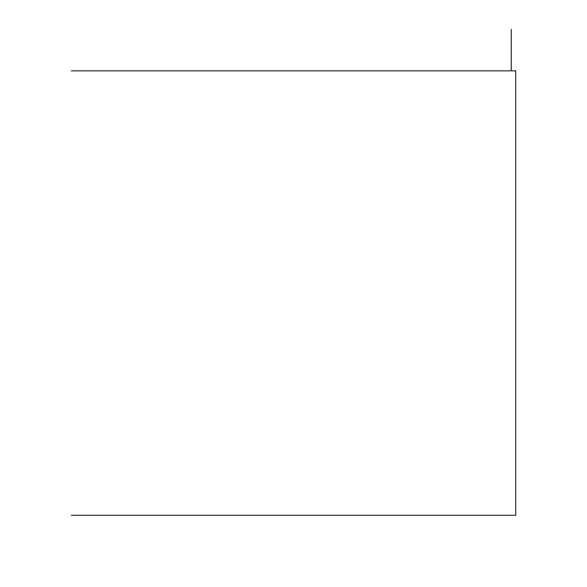 <?xml version="1.0" encoding="UTF-8"?>
<svg xmlns="http://www.w3.org/2000/svg" width="587" height="587" viewBox="0 0 587 587"><rect width="100%" height="100%" fill="white"/><g stroke="black" fill="none" stroke-linecap="round" stroke-linejoin="round"><path stroke-width="0.88" d="M71.284 515.283L515.716 515.283L515.716 70.844L71.284 70.844M511.277 70.844L511.277 29.35L511.277 70.844"/></g></svg>
